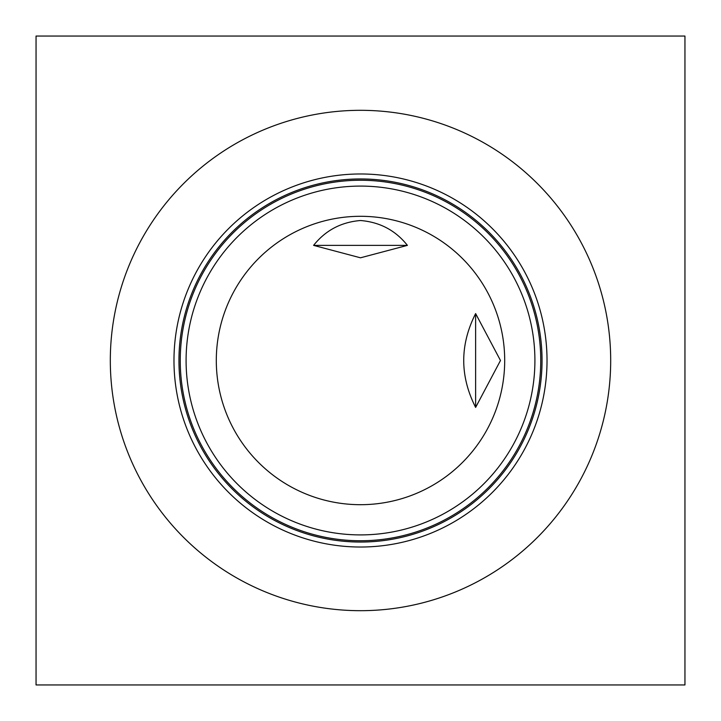 <?xml version="1.0" encoding="UTF-8"?>
<svg xmlns="http://www.w3.org/2000/svg" width="721" height="721" viewBox="0 0 721 721"><rect width="100%" height="100%" fill="white"/><g stroke="black" fill="none" stroke-linecap="round" stroke-linejoin="round"><path stroke-width="1.08" d="M684.95 36.05L684.95 684.95L36.05 684.95L36.05 36.05L684.95 36.05M360.5 245.374L313.59 245.374C325.477 230.405 341.114 222.113 360.5 220.518C379.886 222.113 395.523 230.405 407.41 245.374L360.5 245.374M407.41 245.374L360.5 257.803L313.59 245.374M475.626 360.5L475.626 313.59L500.482 360.5L475.626 407.41L475.626 360.5M475.626 407.41C459.764 376.137 459.764 344.863 475.626 313.59M360.5 216.3A144.2 144.2 0 0 1 485.377 432.6A144.2 144.2 0 0 1 235.623 432.6A144.2 144.2 0 0 1 360.5 216.3M360.5 186.09A174.41 174.41 0 0 0 209.46 447.705A174.41 174.41 0 0 0 511.54 447.705A174.41 174.41 0 0 0 360.5 186.09M540.75 360.5A180.25 180.25 0 0 1 360.5 540.75A180.25 180.25 0 0 1 180.25 360.5A180.25 180.25 0 0 1 360.5 180.25A180.25 180.25 0 0 1 540.75 360.5M610.687 360.5A250.187 250.187 0 0 1 360.5 610.687A250.187 250.187 0 0 1 110.313 360.5A250.187 250.187 0 0 1 360.5 110.313A250.187 250.187 0 0 1 610.687 360.5M173.977 360.5A186.523 186.523 0 0 1 360.5 173.977A186.523 186.523 0 0 1 547.023 360.5A186.523 186.523 0 0 1 360.5 547.023A186.523 186.523 0 0 1 173.977 360.5M178.952 360.5A181.548 181.548 0 0 1 360.5 178.952A181.548 181.548 0 0 1 542.048 360.5A181.548 181.548 0 0 1 360.5 542.048A181.548 181.548 0 0 1 178.952 360.5"/></g></svg>
